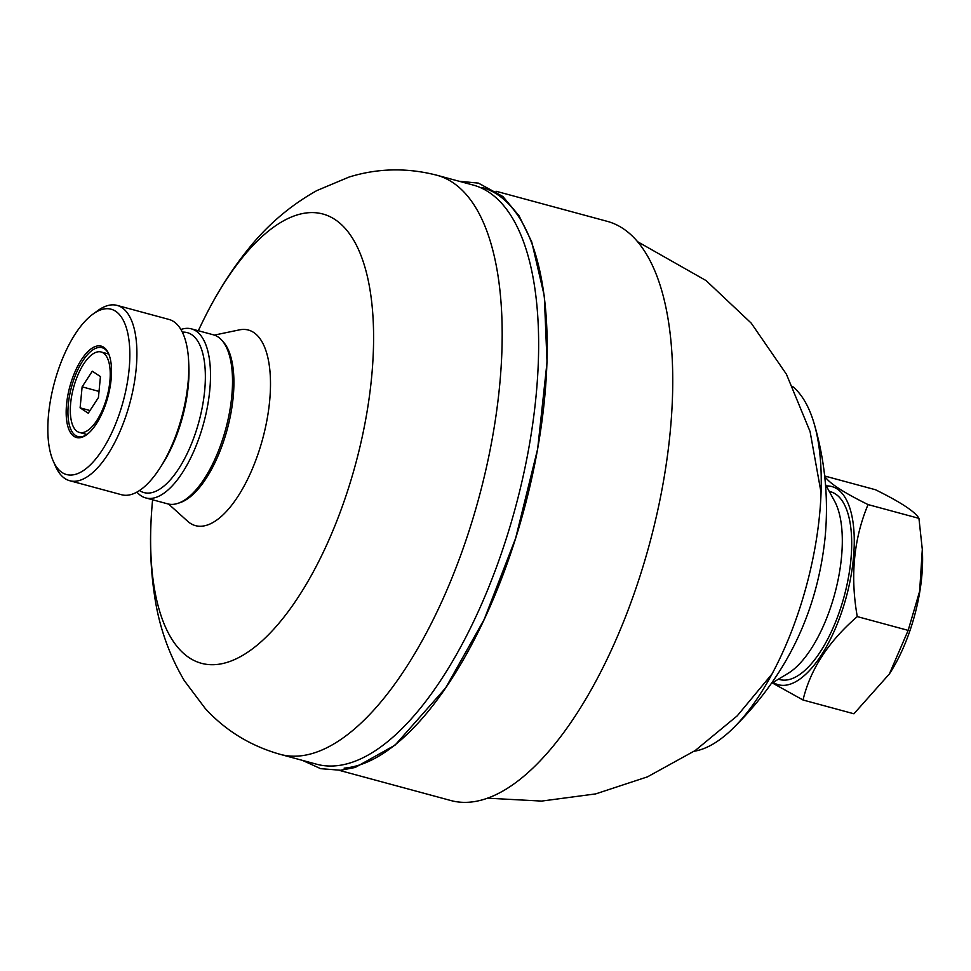 <?xml version="1.0" encoding="UTF-8"?>
<svg xmlns="http://www.w3.org/2000/svg" width="971" height="971" viewBox="0 0 971 971"><rect width="100%" height="100%" fill="white"/><g stroke="black" fill="none" stroke-linecap="round" stroke-linejoin="round"><path stroke-width="1.46" d="M792.797 386.664A192.173 79.998 105.1 0 1 813.88 422.713A192.173 79.998 105.1 0 1 819.621 514.339A192.173 79.998 105.1 0 1 730.52 730.75A192.173 79.998 105.1 0 1 694.144 751.251M496.06 191.251L607.373 221.376A299.966 124.871 105.1 0 1 670.221 431.719A299.966 124.871 105.1 0 1 450.665 800.48L339.352 770.367M66.562 404.324A47.348 19.711 -74.9 0 0 86.565 434.814A47.348 19.711 -74.9 0 0 107.878 396.969A47.348 19.711 -74.9 0 0 108.558 353.541A47.348 19.711 -74.9 0 0 85.12 354.633A47.348 19.711 -74.9 0 0 66.562 404.324M108.849 354.245A46.05 19.165 -74.9 0 0 102.016 347.679A46.05 19.165 -74.9 0 0 94.138 349.087A46.05 19.165 -74.9 0 0 68.31 404.288A46.05 19.165 -74.9 0 0 77.959 436.586A46.05 19.165 -74.9 0 0 87.172 434.353M53.223 461.031L55.614 466.456A90.801 37.796 -74.9 0 0 69.681 480.706A90.801 37.796 -74.9 0 0 136.146 369.077A90.801 37.796 -74.9 0 0 117.127 305.404A90.801 37.796 -74.9 0 0 97.792 310.611L92.985 314.094A85.618 35.636 -74.9 0 0 48.55 414.423A85.618 35.636 -74.9 0 0 53.223 461.031A85.618 35.636 -74.9 0 0 123.256 401.132A85.618 35.636 -74.9 0 0 92.985 314.094M117.127 305.404L168.99 319.447A90.801 37.796 105.1 0 1 188.677 361.94A90.801 37.796 105.1 0 1 188.022 383.108A90.801 37.796 105.1 0 1 159.984 467.973A90.801 37.796 105.1 0 1 121.557 494.737L69.681 480.706M180.922 329.485A87.56 36.449 105.1 0 1 191.421 328.866A87.56 36.449 105.1 0 1 209.76 390.269A87.56 36.449 105.1 0 1 145.674 497.905A87.56 36.449 105.1 0 1 136.923 492.079M191.421 328.866L213.438 334.825A87.56 36.449 105.1 0 1 221.922 340.348A87.56 36.449 105.1 0 1 231.778 396.229A87.56 36.449 105.1 0 1 177.802 503.379A87.56 36.449 105.1 0 1 167.692 503.864L145.674 497.905M824.597 475.972C828.384 482.636 842.877 492.163 868.05 504.58C853.74 538.929 850.147 576.264 857.272 616.597L908.164 630.373L919.646 591.23L922.304 549.44L918.942 518.356C915.228 511.753 900.748 502.213 875.49 489.748L824.67 475.996M868.05 504.58L918.942 518.356M857.272 616.597C828.409 641.576 810.324 669.371 803.029 700.006L853.922 713.782L889.387 673.935L908.164 630.373M803.029 700.006L772.248 682.904M922.304 549.44L922.45 552.608A102.635 42.724 105.1 0 1 889.788 673.328A102.635 42.724 105.1 0 1 889.557 673.68M826.26 485.949A102.635 42.724 105.1 0 1 846.348 596.801A102.635 42.724 105.1 0 1 773.11 682.382M829.222 491.375L830.508 491.727A97.282 40.503 105.1 0 1 844.2 596.218A97.282 40.503 105.1 0 1 779.689 679.542L778.402 679.202M214.336 335.104L239.424 329.873A101.312 42.178 105.1 0 1 269.647 401.084A101.312 42.178 105.1 0 1 236.232 498.985A101.312 42.178 105.1 0 1 187.646 521.245L168.614 504.083M221.922 340.348L223.476 342.108A86.213 35.891 105.1 0 1 233.186 397.127A86.213 35.891 105.1 0 1 180.048 502.638L177.802 503.379M92.294 371.201L82.122 386.846L80.108 407.844L88.252 413.209L98.423 397.576L100.45 376.566L92.294 371.201M99.018 391.41L82.122 386.846M90 410.527L80.108 407.844M109.893 381.202A41.668 17.344 105.1 0 1 79.391 432.435A41.668 17.344 105.1 0 1 73.529 387.672A41.668 17.344 105.1 0 1 101.154 351.988A41.668 17.344 105.1 0 1 109.893 381.202M280.134 754.333L316.607 764.213A299.966 124.871 -74.9 0 0 335.59 765.828A299.966 124.871 -74.9 0 0 521.051 485.391A299.966 124.871 -74.9 0 0 473.314 185.097L436.841 175.229A299.966 124.871 105.1 0 1 477.429 210.489A299.966 124.871 105.1 0 1 461.152 553.992A299.966 124.871 105.1 0 1 280.134 754.333C250.53 745.934 225.563 730.653 205.233 708.478L184.296 680.635C168.663 654.053 158.698 625.336 154.377 594.483C150.59 569.018 149.595 542.449 151.415 514.764A232.7 96.869 105.1 0 0 288.387 611.317A232.7 96.869 105.1 0 0 354.403 241.439A232.7 96.869 105.1 0 0 204.881 317.201A512.385 512.385 0 0 0 198.327 330.735M344.122 768.134A299.966 124.871 -74.9 0 0 529.596 487.697A299.966 124.871 -74.9 0 0 481.859 187.403M771.714 683.232L787.942 673.449A97.282 40.503 -74.9 0 0 834.793 593.669A97.282 40.503 -74.9 0 0 834.575 501.145L825.484 484.517M188.677 361.94L188.872 366.431A83.712 34.847 105.1 0 1 188.265 385.96A83.712 34.847 105.1 0 1 162.412 464.187L159.984 467.973M182.354 332.155A82.851 34.495 105.1 0 1 204.663 390.73A82.851 34.495 105.1 0 1 178.579 468.92A82.851 34.495 105.1 0 1 139.508 490.501M730.52 730.75C785.478 677.952 816.987 613.684 825.059 537.934C828.785 498.815 825.059 460.412 813.88 422.713M487.187 798.162L541.636 801.087L595.684 793.902L647.475 776.849L695.224 750.522L737.195 715.87L771.969 674.032M821.065 492.6L810.081 431.573L786.425 374.223L751.226 323.137L706.087 280.583L637.741 241.791M889.788 673.328L889.387 673.935M152.581 499.774A512.385 512.385 0 0 0 151.415 514.764M436.841 175.229C407.031 167.558 377.768 168.165 349.038 177.062L316.91 190.547C290.013 205.621 266.928 225.393 247.641 249.85C231.523 269.926 217.261 292.38 204.881 317.201M79.391 432.435L86.977 434.486M101.154 351.988L108.752 354.039M459.101 181.249L478.436 183.118L502.881 196.518L519.048 215.805L531.707 241.84L544.306 295.937L547.037 362.159L537.655 448.942L515.625 538.298L484.226 619.34L445.604 687.978L395.039 745.158L355.216 767.454L340.712 770.258L320.661 768.668L302.406 760.366"/></g></svg>
